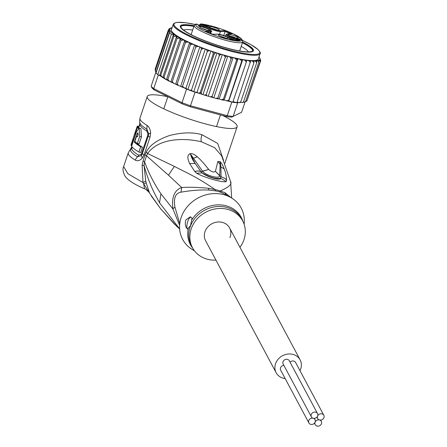 <?xml version="1.0" encoding="UTF-8"?>
<svg xmlns="http://www.w3.org/2000/svg" width="447" height="447" viewBox="0 0 447 447"><rect width="100%" height="100%" fill="white"/><g stroke="black" fill="none" stroke-linecap="round" stroke-linejoin="round"><path stroke-width="0.67" d="M317.61 416.073A3.475 3.062 151.9 0 0 317.526 413.587A3.475 3.062 151.9 0 0 314.353 412.095A3.475 3.062 151.9 0 0 311.308 414.375A3.475 3.062 151.9 0 0 311.391 416.867A3.475 3.062 151.9 0 0 313.207 418.269A3.475 3.062 151.9 0 0 317.61 416.073A3.475 3.062 151.9 0 0 317.694 418.56A3.475 3.062 151.9 0 0 319.516 419.968A3.475 3.062 151.9 0 0 323.913 417.772A3.475 3.062 151.9 0 0 323.829 415.28A3.475 3.062 151.9 0 0 320.655 413.788A3.475 3.062 151.9 0 0 317.61 416.073M311.391 416.867L283.169 364.065A3.475 3.062 -28.1 0 1 283.085 361.573A3.475 3.062 -28.1 0 1 286.13 359.293A3.475 3.062 -28.1 0 1 289.304 360.785L317.526 413.587M313.207 418.269A3.475 3.062 151.9 0 0 308.81 420.465A3.475 3.062 151.9 0 0 308.894 422.951A3.475 3.062 151.9 0 0 312.067 424.443A3.475 3.062 151.9 0 0 315.113 422.164A3.475 3.062 151.9 0 0 315.029 419.672A3.475 3.062 151.9 0 0 313.207 418.269M308.894 422.951L280.671 370.15A3.475 3.062 -28.1 0 1 280.587 367.663A3.475 3.062 -28.1 0 1 283.862 365.361M290.069 362.21A3.475 3.062 -28.1 0 1 295.607 362.478L323.829 415.28M321.415 423.857A3.475 3.062 151.9 0 0 321.332 421.37A3.475 3.062 151.9 0 0 319.516 419.968A3.475 3.062 151.9 0 0 315.113 422.164A3.475 3.062 151.9 0 0 315.196 424.65A3.475 3.062 151.9 0 0 318.37 426.142A3.475 3.062 151.9 0 0 321.415 423.857M205.257 230.993A13.594 11.974 -28.1 0 1 217.164 222.07A13.594 11.974 -28.1 0 1 229.574 227.903A13.594 11.974 151.9 0 0 217.164 222.07A13.594 11.974 151.9 0 0 205.257 230.993A13.594 11.974 151.9 0 0 205.592 240.721A13.594 11.974 -28.1 0 1 205.257 230.993M299.982 370.669A13.594 11.974 151.9 0 0 300.462 369.63A13.594 11.974 151.9 0 0 300.133 359.908A13.594 11.974 151.9 0 0 287.723 354.074A13.594 11.974 151.9 0 0 275.816 362.998A13.594 11.974 151.9 0 0 276.145 372.725A13.594 11.974 151.9 0 0 285.175 378.581M229.903 237.625A13.594 11.974 151.9 0 0 229.574 227.903L300.133 359.908M203.379 26.786L204.279 25.429A5.057 0.838 -161.4 0 0 202.497 24.551L202.022 25.149L200.608 24.551L201.083 23.954L200.792 23.875C210.548 25.244 221.259 28.507 232.926 33.665L241.816 39.096L242.738 41.839A25.613 4.252 18.6 0 1 239.966 42.772A25.613 4.252 18.6 0 1 225.69 40.297A25.613 4.252 18.6 0 1 194.194 25.485L191.115 34.62M202.497 24.551L201.083 23.954L199.68 24.686L199.865 24.915L199.68 24.686M206.894 30.195A4.112 0.682 18.6 0 0 201.709 28.452M209.263 29.899A5.219 0.866 18.6 0 0 203.569 27.412A5.219 0.866 18.6 0 0 199.602 27.099A5.219 0.866 18.6 0 0 199.809 27.351A5.219 0.866 18.6 0 0 204.776 29.614A5.219 0.866 18.6 0 0 209.386 30.39A5.219 0.866 18.6 0 0 209.263 29.899M215.873 29.737A5.219 0.866 -161.4 0 1 209.47 26.859A5.219 0.866 -161.4 0 1 212.934 27.032A5.219 0.866 -161.4 0 1 219.253 30.15A5.219 0.866 -161.4 0 1 215.873 29.737M237.921 37.609A5.219 0.866 -161.4 0 1 238.039 38.107A5.219 0.866 -161.4 0 1 233.435 37.33A5.219 0.866 -161.4 0 1 228.462 35.062A5.219 0.866 -161.4 0 1 228.261 34.81A5.219 0.866 -161.4 0 1 232.222 35.123A5.219 0.866 -161.4 0 1 237.921 37.609M224.796 37.928A5.219 0.866 -161.4 0 1 218.393 35.05A5.219 0.866 -161.4 0 1 221.852 35.224A5.219 0.866 -161.4 0 1 228.171 38.347A5.219 0.866 -161.4 0 1 224.796 37.928M198.563 26.133L197.965 25.881L200.049 25.831L199.502 25.574L201.072 26.071L198.563 26.133M203.843 24.876L208.38 26.105L206.525 25.077L209.196 26.306L204.637 25.216L207.162 26.401L203.804 24.982M239.279 39.878L236.251 38.526L239.402 39.789L238.491 39.14L240.598 39.621L237.748 38.487L240.128 39.235L241.246 39.872L239.279 39.878M233.088 39.627L233.686 39.878L232.244 39.917L232.921 40.347L230.579 39.688L231.328 39.671L228.937 38.66L233.088 39.627L232.999 39.895M230.596 33.816L225.098 31.486L225.048 30.664L220.075 30.787A6.75 1.123 -161.4 0 1 211.425 28.457L204.279 25.429M220.075 30.787A0.631 0.57 88.6 0 1 220.41 31.603L225.098 31.486L223.74 35.525M239.05 40.431L230.211 36.408A6.75 1.123 -161.4 0 1 227.517 33.933L232.485 33.816L225.048 30.664M207.514 28.552L200.368 25.524L207.514 28.552A6.75 1.123 -161.4 0 1 210.207 31.027L205.24 31.145L212.683 34.296L217.65 34.173A6.75 1.123 -161.4 0 1 226.305 36.503L235.765 40.509L239.67 40.414M205.519 31.262L205.24 31.145M196.708 24.646L196.624 24.06L198.071 24.68M200.39 25.524L196.077 23.987L194.194 25.485M200.608 24.551L199.731 25.3M231.864 33.827L232.485 33.816M211.576 28.211A4.112 0.682 -161.4 0 1 212.845 28.502A4.112 0.682 -161.4 0 1 216.761 29.955M230.361 36.162A4.112 0.682 -161.4 0 1 235.547 37.911M220.494 36.403A4.112 0.682 -161.4 0 1 221.768 36.693A4.112 0.682 -161.4 0 1 225.679 38.151M208.721 25.96L208.604 26.306M239.67 39.962L239.81 39.554M240.771 39.532L240.654 39.872M239.687 39.967L239.793 39.643M229.909 39.073L232.663 39.638L232.574 39.906M231.557 39.934L231.647 39.66L229.954 38.945M231.647 39.66L232.663 39.638M248.443 51.891A34.782 5.777 18.6 0 0 247.197 50.422A34.782 5.777 18.6 0 0 241.196 46.41M194.132 25.675A38.576 6.403 18.6 0 0 180.493 27.273A38.576 6.403 18.6 0 0 181.912 28.982A38.576 6.403 18.6 0 0 227.752 48.388A38.576 6.403 18.6 0 0 252.566 51.55A38.576 6.403 18.6 0 0 251.834 47.801A38.576 6.403 18.6 0 0 242.671 42.029M159.311 75.526L158.299 75.023A48.695 8.085 -161.4 0 1 157.808 74.638L159.311 75.526L160.741 75.297L162.686 77.599L176.599 36.285L173.883 36.291L173.453 34.447L171.346 34.453L170.67 33.218L169.553 32.804L156.014 72.99A48.695 8.085 -161.4 0 1 155.724 72.66L156.014 72.99A48.695 8.085 -161.4 0 0 156.819 73.789A48.695 8.085 -161.4 0 0 157.808 74.638L156.014 72.99M176.599 36.285L177.113 38.291L163.971 77.292L165.591 79.303L169.139 81.186L181.661 86.891L185.913 88.288L187.852 89.562A48.695 8.085 -161.4 0 1 186.595 89.082L184.013 87.796M166.39 79.689L180.325 38.319L177.113 38.291M260.445 59.596L260.741 60.569M247.079 100.486L260.685 60.786L259.679 59.747A47.427 7.873 -161.4 0 1 259.025 60.345L258.17 60.233L258.807 62.368L245.671 101.374L244.61 101.944M259.042 56.825L260.143 58.786M151.147 86.249A48.695 8.085 18.6 0 0 152.237 87.383A48.695 8.085 18.6 0 0 153.723 88.618L154.332 89.998A47.427 7.873 18.6 0 1 151.974 87.835L151.147 86.249L155.724 72.66M226.232 116.466L227.238 115.678A48.695 8.085 18.6 0 0 233.122 116.427L231.607 117.148A47.427 7.873 18.6 0 1 226.232 116.466L189.969 106.704L190.472 105.783L227.238 115.678L231.82 102.089L228.462 101.184L228.797 100.927L232.786 102.24A48.695 8.085 -161.4 0 1 231.82 102.089M154.332 89.998L182.242 103.86L182.018 102.67A48.695 8.085 18.6 0 0 190.472 105.783L195.048 92.194A48.695 8.085 -161.4 0 1 193.747 91.73A48.695 8.085 -161.4 0 1 187.852 89.562L191.372 90.367L193.747 91.73L196.993 92.367L198.407 93.093L195.048 92.194M182.242 103.86A47.427 7.873 18.6 0 0 189.969 106.704M237.117 102.072L238.469 102.452L237.698 102.832L233.122 116.427L241.592 112.27L245.017 102.106M158.299 75.023L153.723 88.618L182.018 102.67L186.595 89.082M237.698 102.832A48.695 8.085 -161.4 0 1 236.888 102.76A48.695 8.085 -161.4 0 1 232.786 102.24L246.319 62.055L244.984 60.3L242.732 59.557L241.676 61.25L228.462 101.184M155.925 72.559L169.754 31.245L168.525 31.368L155.383 70.375L156.037 72.235M159.372 75.342L165.591 79.303M181.538 86.819L182.577 86.142L183.806 87.741M238.469 102.452L239.262 102.603L240.771 101.804L239.978 102.547M233.01 101.575L236.888 102.76L250.655 61.015A47.427 7.873 -161.4 0 1 249.096 60.865L246.856 60.183L246.319 62.055M241.676 61.25L240.357 59.457L238.128 58.669L237.469 58.853L236.564 60.177L235.295 58.361L233.127 57.54L232.194 57.613L231.077 58.848L229.881 57.02L227.814 56.182L226.623 56.143L225.305 57.294L224.21 55.462L222.282 54.618L220.852 54.473L219.348 55.54L206.207 94.546L206.916 95.842L210.274 96.831L212.169 96.301L212.688 97.513L215.946 98.39L217.94 97.854L218.259 98.983L219.192 98.91L221.36 99.726L223.427 99.178L223.539 100.223L224.193 100.039L228.428 101.212M226.422 100.826L228.54 100.251M221.36 99.726L223.539 100.223M215.946 98.39L218.259 98.983M210.274 96.831L212.688 97.513M206.207 94.546L204.597 95.127L206.916 95.842M219.348 55.54L218.533 53.763L216.979 52.997L215.705 52.863L214.314 53.942L201.172 92.948L201.77 94.233L204.597 95.127M198.407 93.093L201.77 94.233M198.563 93.172L200.167 92.618L213.308 53.612L212.498 51.807L210.928 50.997L209.101 50.64L207.285 51.545L193.747 91.73M245.509 101.72L247.001 100.72L246.649 101.245M243.38 102.156L244.677 102.207L245.671 101.374M240.57 102.257L242.28 102.575L243.581 101.737L242.632 102.413M162.686 77.599L163.971 77.292M171.346 34.453L157.808 74.638M169.553 32.804L169.754 31.245M155.327 71.039L156.07 72.308M168.525 31.368L169.597 29.888L168.279 30.178L155.143 69.184L155.316 70.615M155.685 71.185L155.383 70.375M173.883 36.291L160.741 75.297M159.613 75.537L173.453 34.447M176.274 84.55L177.224 83.874L178.521 85.539M171.223 82.192L172.285 81.622L173.738 83.393M166.435 79.722L167.843 79.415L169.62 81.399M185.913 88.288L199.848 46.918L197.742 46.376L195.713 47.136L182.577 86.142M195.713 47.136L195.473 45.449L194.646 44.795L192.456 44.169L190.361 44.873L177.224 83.874M180.711 86.159L194.646 44.795A45.845 7.61 18.6 0 0 199.848 46.918A45.845 7.61 18.6 0 0 205.307 48.997L203.318 48.544L201.39 49.377L187.852 89.562M258.807 62.368L257.64 60.859L255.986 60.513L256.567 61.043L256.718 62.731L255.5 61.138L253.41 60.608L253.913 61.178L253.907 62.803L240.771 101.804M253.907 62.803L252.622 61.144L250.437 60.535L250.655 61.015M250.421 62.574L249.096 60.865M228.797 100.927L242.732 59.557A45.845 7.61 18.6 0 0 246.856 60.183A45.845 7.61 18.6 0 0 250.437 60.535A45.845 7.61 18.6 0 0 253.41 60.608A45.845 7.61 18.6 0 0 258.332 58.937L260.12 53.618A45.845 7.61 -161.4 0 1 222.008 48.684A45.845 7.61 -161.4 0 1 175.123 27.798A45.845 7.61 -161.4 0 1 175.028 27.708A45.845 7.61 -161.4 0 1 173.224 24.345L171.436 29.664A45.845 7.61 18.6 0 0 173.33 33.117A45.845 7.61 18.6 0 0 194.646 44.795M224.193 100.039L238.128 58.669A45.845 7.61 18.6 0 0 242.732 59.557M236.564 60.177L223.427 99.178M219.192 98.91L233.127 57.54A45.845 7.61 18.6 0 0 238.128 58.669M231.077 58.848L217.94 97.854M208.347 95.988L222.282 54.618A45.845 7.61 18.6 0 0 227.814 56.182L213.878 97.547M225.305 57.294L212.169 96.301M203.044 94.362L216.979 52.997A45.845 7.61 18.6 0 0 222.282 54.618M196.993 92.367L210.928 50.997A45.845 7.61 18.6 0 0 216.979 52.997M207.285 51.545L206.648 49.768L205.307 48.997A45.845 7.61 18.6 0 0 210.928 50.997M191.372 90.367L205.307 48.997M201.39 49.377L200.943 47.639L199.848 46.918M247.001 100.72L260.137 61.714L259.679 59.747M260.137 61.714L259.025 60.345M256.718 62.731L243.581 101.737M170.849 81.851L184.784 40.481L183.555 40.029L180.979 40.409L167.843 79.415M180.979 40.409L180.325 38.319M168.279 30.178L170.083 28.854A47.427 7.873 -161.4 0 1 170.743 28.256L171.598 28.368L170.72 27.893L172.084 27.731M168.748 29.485L169.128 28.764L170.083 28.854M169.178 28.725L170.743 28.256M172.078 27.753A47.427 7.873 -161.4 0 0 171.223 28.021L170.162 28.597M190.361 44.873L190.21 43.18L189.629 42.649L187.673 42.024L185.421 42.616L172.285 81.622M175.693 84.019L189.629 42.649M185.421 42.616L184.784 40.481M227.814 56.182A45.845 7.61 18.6 0 0 233.127 57.54M192.651 30.055A34.782 5.777 18.6 0 0 183.566 30.038M140.682 146.745L138.894 152.064A47.427 7.873 18.6 0 1 131.58 146.275L136.436 131.921L139.213 128.166L140.934 128.63L141.459 136.86L139.727 136.396L137.335 143.487A47.427 7.873 18.6 0 1 134.826 141.42L136.62 136.1A47.427 7.873 -161.4 0 0 137.43 136.843L138.028 135.072L137.967 132.742L137.089 133.793L134.29 142.073A47.427 7.873 -161.4 0 0 140.682 146.745L142.487 147.231L140.693 152.55L138.894 152.064M139.727 136.396L139.213 128.166M133.843 136.285L131.044 144.817A47.427 7.873 18.6 0 0 131.239 145.661L133.329 139.453A47.427 7.873 18.6 0 0 133.541 139.861L135.329 134.541A47.427 7.873 -161.4 0 1 135.123 134.134L137.212 127.931A47.427 7.873 -161.4 0 1 137.017 127.088L135.631 131.206M139.961 124.054L140 123.115A46.164 7.666 18.6 0 0 146.856 129.155L146.767 131.032A45.533 7.56 -161.4 0 1 139.961 124.054L138.777 127.563L138.888 127.244L137.056 126.752L135.564 131.183M137.056 126.752A47.427 7.873 -161.4 0 1 137.084 126.652A47.427 7.873 -161.4 0 1 137.458 126.076L139.129 126.523M215.968 260.143A28.457 25.066 -28.1 0 1 192.484 247.727A28.457 25.066 -28.1 0 1 191.791 227.367A28.457 25.066 -28.1 0 1 216.711 208.693A28.457 25.066 -28.1 0 1 242.676 220.896A28.457 25.066 -28.1 0 1 243.369 241.251A28.457 25.066 -28.1 0 1 239.95 247.32M142.487 147.231A45.533 7.56 18.6 0 1 136.011 142.532L134.29 142.073M137.592 136.363L136.62 136.1M141.459 136.86L139.073 143.956L137.335 143.487M131.742 145.795L131.239 145.661M135.62 134.273L135.123 134.134M138.576 128.295L137.212 127.931M138.888 128.16A45.533 7.56 18.6 0 1 138.821 127.574L137.017 127.088M146.767 131.032L147.951 134.005L147.706 135.419L141.733 153.153L141.101 154.344L138.637 155.165A45.533 7.56 18.6 0 1 131.831 148.186L132.206 147.074M226.595 180.04L226.171 181.504L220.483 178.118C221.69 181.197 206.492 176.99 202.251 172.922C209.783 177.425 215.862 179.158 220.483 178.118L221.064 176.917L219.695 175.805L220.203 162.233L220.885 166.871L220.282 162.356L220.611 162.172C221.801 163.462 223.019 165.736 224.254 169.005L220.885 166.871L221.064 176.917A9.488 8.571 174.5 0 1 226.59 180.001L226.595 180.04A9.488 8.571 174.5 0 0 221.058 176.956L215.437 171.296L219.689 175.839C219.538 179.353 205.447 175.23 202.608 171.285L208.721 169.469L200.949 171.603L202.569 171.235L190.64 154.276L193.49 158.316L197.216 156.752C200.301 159.372 204.139 163.613 208.721 169.469C211.677 171.989 213.917 172.598 215.437 171.296L217.818 161.512L220.008 164.261L220.036 161.585L220.611 162.172M226.171 181.504C224.852 183.069 205.855 178.375 196.613 173.235L194.791 171.519A9.488 7.437 -35.1 0 1 200.904 171.547L195.183 163.49C192.752 160.222 191.221 157.171 190.59 154.338L190.349 153.634C192.249 153.377 194.54 154.416 197.216 156.752M194.791 171.519L189.612 163.563L195.183 163.49L190.59 154.338L189.768 153.796L190.349 153.634M196.613 173.235L202.251 172.922L200.949 171.603A9.488 7.437 -35.1 0 0 194.836 171.57M190.523 225.623L187.544 229.054C185.349 227.042 184.779 223.986 185.829 219.885L190.361 216.817L192.014 218.153L190.523 225.623M187.544 229.054A6.325 2.185 105.1 0 1 188.12 220.505A6.325 2.185 105.1 0 1 190.875 217.018M141.733 153.153A3.163 0.525 -161.4 0 1 142.342 153.651L141.313 155.562L137.536 156.83A46.164 7.666 -161.4 0 1 130.91 149.287L132.133 147.292M140 123.115C139.559 123.026 139.548 121.366 139.956 118.131A47.427 7.873 18.6 0 0 147.046 125.395L146.856 129.155L148.695 133.653L148.32 135.91L142.342 153.651A6.325 1.05 -161.4 0 0 144.063 154.913L142.185 158.238C139.822 160.657 137.542 161.3 135.329 160.166A6.325 5.046 -58.5 0 1 137.536 156.83A3.163 2.526 121.5 0 0 138.592 155.282L138.637 155.165M226.59 180.001C226.372 176.107 225.59 172.441 224.254 169.005M217.818 161.512L220.036 161.585M189.612 163.563C186.891 157.065 187.639 155.416 189.768 153.796M244.151 224.327L244.269 221.896A33.201 29.245 151.9 0 0 218.7 193.747A33.201 29.245 151.9 0 0 181.851 215.65A33.201 29.245 151.9 0 0 192.433 249.599L194.518 250.856M179.761 223.684L174.911 207.017C173.481 197.987 175.509 193.043 180.99 192.182C190.847 190.422 200.072 189.701 208.665 190.036L215.683 190.897A12.65 3.956 99.6 0 1 215.191 189.64C196.887 176.978 187.863 173.436 174.352 166.401L147.599 153.528C158.026 138.883 181.812 137.251 201.373 141.755L214.616 147.65L221.645 155.824L230.635 181.784L231.691 198.049M228.3 196.261L225.986 194.696L220.628 192.227A12.65 4.738 110.6 0 1 220.181 190.981A28.703 25.283 151.9 0 0 215.191 189.64L208.682 188.282C197.619 187.271 188.628 187.014 181.7 187.517L180.99 192.182M231.239 197.781L225.014 192.674L220.181 190.981C228.842 187.265 232.295 184.097 230.546 181.482M223.567 160.389L217.667 143.403L201.932 134.726C193.121 132.072 182.46 132.295 169.944 135.396C157.713 139.57 149.857 145.046 146.387 151.829L147.599 153.528L146.515 155.779L168.48 175.207L181.7 187.517C174.391 190.137 171.464 197.278 172.916 208.939L160.931 193.83C153.997 183.432 148.538 172.765 144.56 161.825L146.515 155.779L145.007 154.908L143.046 160.965L142.135 165.356L142.995 182.532L127.836 173.715L123.64 166.558C122.428 168.893 122.959 172.196 125.227 176.453L127.345 178.828C131.027 182.113 136.76 185.444 144.532 188.824L143.643 183.751L149.572 193.126L146.242 182.974L143.643 183.751L142.995 182.532L145.75 181.096L146.242 182.974M129.58 150.51L132.049 147.538M147.046 125.395C149.181 126.909 150.371 129.507 150.622 133.184L150.041 137.173A6.325 1.05 -161.4 0 1 148.32 135.91A3.163 0.525 18.6 0 0 147.706 135.419M222.701 115.516A47.427 7.873 -161.4 0 1 237.133 126.792A47.427 7.873 -161.4 0 1 205.564 123.942A47.427 7.873 -161.4 0 1 147.236 96.513A47.427 7.873 -161.4 0 1 167.86 96.725M146.387 151.829L145.007 154.908M149.035 192.305L148.739 191.925M142.135 165.356L144.035 165.412L144.56 161.825L143.046 160.965M174.911 207.017L172.916 208.939L179.621 225.333M148.622 191.78L160.507 208.637L174.308 223.964M174.101 223.757L177.481 227.003M160.507 208.637L160.797 209M145.75 181.096L144.035 165.412C145.806 172 147.94 178.286 150.438 184.265C152.198 188.897 155.232 195.071 159.534 202.77L179.644 228.875M252.689 50.785A37.945 6.303 18.6 0 0 251.058 48.237L251.259 47.645A37.945 6.303 -161.4 0 1 252.829 50.5A37.945 6.303 -161.4 0 1 221.287 46.421A37.945 6.303 -161.4 0 1 182.488 29.133L182.393 29.401L182.488 29.133A37.945 6.303 -161.4 0 1 180.918 26.278A37.945 6.303 -161.4 0 1 194.087 25.809M252.13 51.723A37.945 6.303 18.6 0 0 252.633 51.092L252.829 50.5M242.43 42.75A37.945 6.303 18.6 0 1 251.058 48.237L251.259 47.645A37.945 6.303 -161.4 0 0 242.626 42.163M193.886 26.401A37.945 6.303 18.6 0 0 180.862 26.585M180.918 26.278L180.717 26.87A37.945 6.303 18.6 0 0 180.733 27.675M201.083 23.954A24.345 4.04 -161.4 0 1 231.702 33.134A24.345 4.04 -161.4 0 1 239.307 41.141A24.345 4.04 -161.4 0 1 210.286 33.637A24.345 4.04 -161.4 0 1 196.624 24.06M211.425 28.457L210.945 29.055A7.387 1.224 -161.4 0 0 216.287 30.888A7.387 1.224 -161.4 0 0 220.41 31.603L219.483 34.363M200.368 25.524A5.057 0.838 -161.4 0 1 197.982 24.641M210.576 30.145L210.945 29.055L203.659 25.965A4.425 0.738 18.6 0 0 202.022 25.149L201.709 26.082M230.211 36.408L229.456 37.827M237.782 40.414L229.73 37.006A7.387 1.224 -161.4 0 1 225.992 34.57L225.461 36.151M227.517 33.933A0.631 0.57 -91.4 0 0 227.305 33.894L225.992 34.57M210.705 33.447L211.336 31.569A7.387 1.224 -161.4 0 1 210.543 31.843L207.106 31.927M210.207 31.027A0.631 0.57 88.6 0 1 210.543 31.843L210.09 33.19M217.65 34.173A0.631 0.57 -91.4 0 0 217.225 34.184M260.12 53.618C260.897 53.461 260.243 52.137 258.176 49.634L250.979 44.7L242.721 40.504A45.214 7.51 -161.4 0 1 257.852 49.421A45.214 7.51 -161.4 0 1 257.941 49.505A45.214 7.51 -161.4 0 1 229.479 50.07A45.214 7.51 -161.4 0 1 175.894 27.362A45.214 7.51 -161.4 0 1 175.805 27.273A45.214 7.51 -161.4 0 1 194.998 24.44L185.728 22.758L177.213 22.35L174.118 23.238L173.224 24.345M180.214 38.274A47.427 7.873 -161.4 0 1 171.961 32.787A47.427 7.873 -161.4 0 1 170.016 28.966M258.975 57.026A47.427 7.873 -161.4 0 1 259.746 59.635M181.789 86.919A47.427 7.873 18.6 0 0 183.259 87.523M222.025 99.882A47.427 7.873 18.6 0 0 223.371 100.184M216.544 98.541A47.427 7.873 18.6 0 0 218.024 98.921M210.811 96.982A47.427 7.873 18.6 0 0 212.392 97.429M205.022 95.261A47.427 7.873 18.6 0 0 206.564 95.736M198.982 93.317A47.427 7.873 18.6 0 0 201.463 94.133M200.167 92.618A48.695 8.085 18.6 0 0 201.172 92.948M214.314 53.942A48.695 8.085 -161.4 0 1 213.308 53.612M176.509 84.656A47.427 7.873 18.6 0 0 177.923 85.276M197.742 46.376A47.427 7.873 -161.4 0 1 195.473 45.449M253.913 61.178A47.427 7.873 -161.4 0 1 252.622 61.144M246.778 60.569A47.427 7.873 -161.4 0 1 244.984 60.3M242.363 59.842A47.427 7.873 -161.4 0 1 240.357 59.457M237.469 58.853A47.427 7.873 -161.4 0 1 235.295 58.361M232.194 57.613A47.427 7.873 -161.4 0 1 229.881 57.02M226.623 56.143A47.427 7.873 -161.4 0 1 224.21 55.462M220.852 54.473A47.427 7.873 -161.4 0 1 218.533 53.763M215.705 52.863A47.427 7.873 -161.4 0 1 212.498 51.807M209.101 50.64A47.427 7.873 -161.4 0 1 206.648 49.768M203.318 48.544A47.427 7.873 -161.4 0 1 200.943 47.639M258.545 60.58A47.427 7.873 -161.4 0 1 257.64 60.859M256.567 61.043A47.427 7.873 -161.4 0 1 255.5 61.138M192.456 44.169A47.427 7.873 -161.4 0 1 190.21 43.18M187.673 42.024A47.427 7.873 -161.4 0 1 185.159 40.822M183.555 40.029A47.427 7.873 -161.4 0 1 180.37 38.358M138.196 134.418L136.978 134.094M242.676 220.896L241.615 218.907A28.457 25.066 151.9 0 0 215.644 206.704A28.457 25.066 151.9 0 0 190.729 225.377A28.457 25.066 151.9 0 0 190.584 225.735A28.457 25.066 151.9 0 0 191.422 245.733L192.484 247.727M192.679 248.085A28.837 25.401 -28.1 0 1 188.371 228.171M191.713 220.025A28.837 25.401 -28.1 0 1 219.505 204.849A28.837 25.401 -28.1 0 1 242.866 221.259M135.329 160.166A47.427 7.873 -161.4 0 1 128.244 152.902L129.736 150.321L131.831 148.186M141.101 154.344L142.185 158.238M147.951 134.005L150.622 133.184M220.628 192.227A28.457 25.066 151.9 0 0 215.683 190.897M225.986 194.696L225.014 192.674M201.932 134.726C200.994 137.754 200.809 140.095 201.373 141.755M150.041 137.173L144.063 154.913M139.419 125.657A6.325 1.05 -161.4 0 1 139.324 125.35L139.967 123.02M208.665 190.036L208.682 188.282M168.48 175.207L174.352 166.401M160.931 193.83L159.534 202.77M314.336 418.375L315.029 419.672M316.934 417.135L317.694 418.56M320.639 420.074L321.332 421.37M314.437 423.22L315.196 424.65M205.592 240.721L276.145 372.725M216.527 126.579L220.455 114.913M163.786 108.817L167.865 96.72M211.336 31.569C212.476 31.402 211.219 30.396 207.564 28.558M205.385 31.195L212.632 34.263M212.604 34.251L217.432 34.134C219.65 34.223 222.623 35.017 226.35 36.514L235.714 40.476M235.686 40.465L239.352 40.375M239.659 50.969L242.738 41.839M200.792 23.875L199.384 25.177M196.674 24.071L195.87 24.026M227.305 33.894L232.166 33.776M239.262 102.603L240.14 102.626M244.677 102.207L245.107 102.072M242.28 102.575L242.922 102.519M133.804 136.385L137.084 126.652M139.324 125.35L138.944 126.473M130.748 148.678L131.859 146.661M144.532 188.824C144.884 188.561 146.392 189.729 149.058 192.339L149.058 192.333M224.78 163.462L237.133 126.792M123.64 166.558L128.244 152.902M139.956 118.131L147.236 96.513M151.125 195.725L160.652 208.827L177.152 226.696M179.649 228.97L177.096 226.646"/></g></svg>
